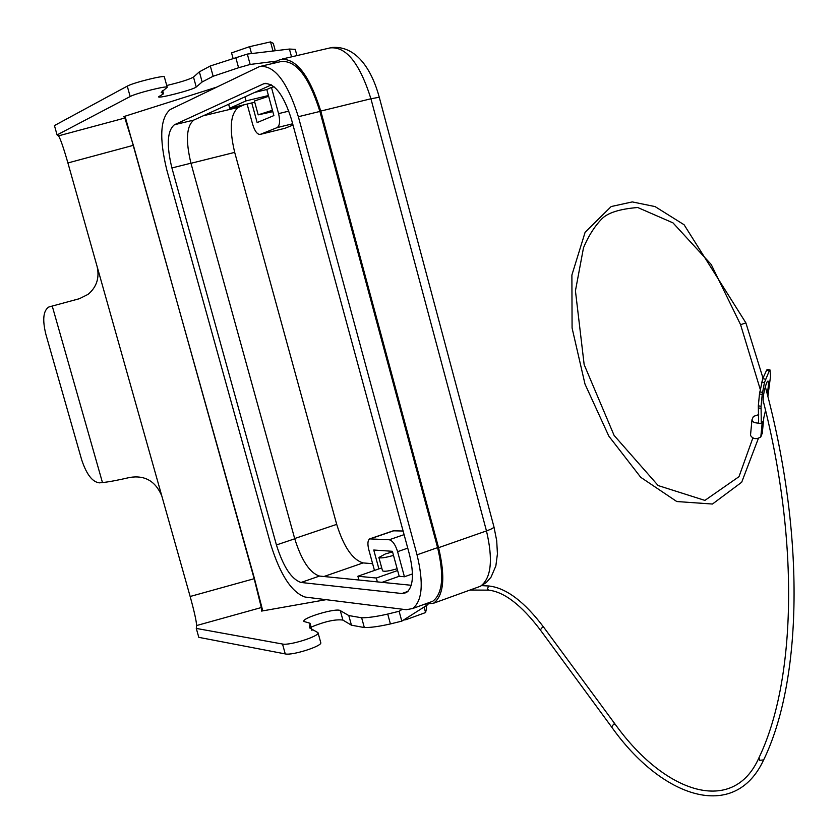 <?xml version="1.0" encoding="UTF-8"?>
<svg xmlns="http://www.w3.org/2000/svg" width="838" height="838" viewBox="0 0 838 838"><rect width="100%" height="100%" fill="white"/><g stroke="black" fill="none" stroke-linecap="round" stroke-linejoin="round"><path stroke-width="1.26" d="M270.946 63.898L280.521 59.414C295.971 57.791 309.39 75.022 320.776 111.077L438.567 547.685C445.523 576.932 443.857 595.441 433.55 603.234L424.604 604.208M261.666 66.055L281.023 61.562C295.95 59.99 308.908 76.614 319.896 111.433L437.593 547.623C444.318 575.863 442.705 593.744 432.743 601.265L429.695 602.365M247.105 104.048L252.678 124.443C254.846 131.357 257.381 134.667 260.272 134.384L277.158 127.596C279.798 125.731 280.28 121.07 278.572 113.633L271.46 87.424L266.809 89.519L268.443 95.542L246.026 100.906L244.926 96.873L228.627 104.268L229.706 108.228L254.742 102.215M229.706 108.228L246.026 100.906M254.417 101L268.642 96.297M167.212 87.225L164.363 76.928C165.296 74.718 133.032 82.711 127.271 86.136L130.162 96.538C135.955 93.217 168.187 85.183 167.223 87.288L161.21 92.358L163.515 93.804L158.56 96.799C157.774 98.968 193.85 89.582 196.228 87.005L202.147 81.967L213.135 76.258L238.579 67.742L250.153 64.453L276.928 61.048M102.466 482.562L99.334 482.856C92.327 481.986 86.429 474.256 81.621 459.643L45.849 334.236C42.288 319.697 43.272 310.626 48.814 307.012L52.239 306.059L102.466 482.562C108.584 481.965 117.749 480.247 129.963 477.419C144.943 475.052 155.554 481.222 161.797 495.928L190.153 596.488L254.176 578.712L133.368 145.32L124.852 118.032L123.71 116.629L216.885 87.068M233.006 58.168L231.56 52.899L249.64 46.656L251.526 53.569M275.293 50.73L273.303 43.377L270.527 41.9L272.999 51.003M270.527 41.9L249.64 46.656M426.05 605.78L426.626 607.896L425.578 612.557L424.08 607.026M403.591 620.005L405.927 619.701L405.655 618.706M405.927 619.701L425.578 612.557M130.162 96.538L57.078 134.928L58.482 135.861C60.273 138.343 63.416 147.373 67.909 162.949L133.368 145.32M243.198 74.404L249.808 71.22M127.271 86.136L54.439 125.574L57.078 134.928M296.935 55.601L295.238 49.337L289.424 49.054L247.325 54.072L210.317 65.972L199.36 71.838L193.494 77.075C189.294 79.442 180.38 82.25 166.731 85.497M162.373 90.609L163.19 93.584M247.325 54.072L250.153 64.453M318.042 632.795L320.734 642.526C323.154 645.836 292.326 655.777 285.266 653.923L282.521 644.034L196.281 628.416L196.595 625.546L261.32 607.54L254.176 578.712M261.32 607.54L261.571 611.08L326.129 599.673M262.755 610.871L254.103 577.319L125.04 116.21M49.233 306.876L79.977 298.538M52.239 306.059L79.359 298.716L88.074 294.358C96.621 287.151 99.649 277.902 97.145 266.631L67.909 162.949M282.521 644.034C289.56 645.805 320.409 635.906 318.011 632.68L309.421 627.788L310.029 623.252L303.88 621.45C301.554 617.962 336.457 607.592 340.301 610.619L348.786 615.553L361.649 617.784C368.05 617.816 376.744 616.579 387.722 614.065L399.118 611.269L402.408 609.216M311.694 630.186L309.955 623.922M427.977 604.565L401.8 621.136L390.414 623.933C379.436 626.426 370.742 627.641 364.331 627.557L351.436 625.19L342.899 620.078C335.567 619.073 324.966 621.419 311.097 627.096M285.266 653.923L198.805 637.351L196.281 628.416M401.8 621.136L399.118 611.269M196.595 625.546C196.459 621.293 194.311 611.614 190.153 596.488M358.926 580.022L377.351 581.876L376.304 578.021L357.889 576.24L358.926 580.022L319.508 576.062L301.041 582.473L401.905 593.524L406.231 592.707C413.228 587.354 414.297 574.543 409.415 554.285L291.498 119.499C283.621 94.537 274.424 82.595 263.918 83.674L174.419 124.747C167.212 130.686 166.374 145.089 171.905 167.956L276.435 544.962C283.286 566.781 291.488 579.288 301.041 582.473M258.638 66.967L259.79 66.495C274.455 64.997 287.308 81.736 298.359 116.723L417.031 554.819C423.829 583.175 422.352 601.076 412.6 608.545L406.304 609.708L305.063 597.044C291.697 592.382 280.259 574.889 270.768 544.564L166.814 170.02C159.084 138.228 160.215 118.074 170.208 109.527L258.638 66.967M372.617 563.702L363.095 562.916C352.578 559.805 343.779 546.963 336.698 524.368L234.692 152.38L190.98 163.295M412.474 573.915L404.429 576.764L397.6 551.655L407.75 548.125M382.013 582.347L399.192 576.282L404.429 576.764M244.382 104.708L238.495 107.327C230.356 113.664 229.088 128.675 234.692 152.38M370.176 538.719L393.242 530.821L403.109 531.02M293.007 125.072L284.983 128.266L260.346 134.363M268.443 95.542L273.89 115.581L257.14 122.578L251.777 102.927M271.46 87.424L274.11 86.796M397.6 551.655C395.368 544.595 392.582 540.625 389.251 539.756L369.663 538.897C367.683 540.384 367.39 543.977 368.793 549.686L374.46 570.448M357.889 576.24L378.902 568.887L373.748 550.021L392.394 551.299L399.192 576.282M228.627 104.268L193.808 120.075C186.434 126.046 185.481 140.417 190.949 163.201L171.905 167.956M378.902 568.887L381.73 567.902M397.621 570.521L376.304 578.021M397.139 568.751C388.968 571.107 384.087 571.799 382.516 570.814L382.505 570.762M244.926 96.873L271.397 84.858M266.809 89.519L254.857 92.369M272.821 111.643L258.188 114.858L272.444 110.249M393.504 555.374C385.323 557.731 380.452 558.433 378.891 557.5L385.323 553.97L392.551 551.886M411.238 585.28L377.351 581.876M319.508 576.062C309.819 572.951 301.565 560.528 294.746 538.792L190.949 163.201M750.607 435.016L750.492 435.383C752.943 439.112 756.379 439.636 760.81 436.933L762.234 432.984M758.683 414.632L753.456 416.402L751.979 419.765C752.283 421.933 754.483 423.043 758.6 423.096M761.061 406.325L761.302 423.64L758.6 423.138L758.327 405.822L759.479 393.975L762.224 394.478L761.061 406.325L758.327 405.822M760.81 436.933L762.339 421.305L761.302 423.64M765.555 410.358L763.68 418.298L762.14 433.906M759.479 393.975L762.716 378.703L766.665 370.124L769.389 370.606L769.996 369.935L770.541 376.178L767.88 396.5M769.389 370.606L764.434 382.589L762.224 394.478M763.889 403.56L763.439 403.654C762.559 398.783 763.648 391.723 766.686 382.463L767.975 381.018C768.792 382.4 768.519 386.643 767.179 393.734M769.892 369.914L767.273 369.453L766.665 370.124M765.639 385.344L765.461 387.187M438.567 547.685L486.469 530.925L370.93 98.769L320.776 111.077M282.5 58.953L329.973 47.934C346.021 46.163 359.67 63.101 370.93 98.769L379.268 97.25C372.627 72.644 358.036 45.514 332.047 47.462M433.55 603.234L480.457 586.254L486.386 582.452L491.037 577.152L495.855 565.933L497.426 553.876L496.704 540.678L493.938 526.809C493.98 527.731 491.497 529.113 486.469 530.925C493.247 559.889 491.246 578.335 480.457 586.254L477.157 587.448M58.482 135.861L124.852 118.032M193.494 77.075L196.228 87.005M289.424 49.054L291.54 56.858M235.74 57.361L238.579 67.742M210.317 65.972L213.135 76.258M199.36 71.838L202.147 81.967M97.145 266.631L161.797 495.928M342.899 620.078L340.301 610.619M390.414 623.933L387.722 614.065M364.331 627.557L361.649 617.784M351.436 625.19L348.786 615.553M298.359 116.723L319.896 111.433M417.031 554.819L437.593 547.623M294.672 538.53L336.698 524.368M238.495 107.327L203.257 115.791M278.572 113.633L288.848 111.119M277.158 127.596L292.651 123.773M389.251 539.756L404.084 534.644M370.658 538.687L394.269 530.601M193.808 120.075L174.419 124.747M265.992 83.297L263.258 83.947M323.95 576.513L363.095 562.916M407.991 591.356L401.905 593.524M294.746 538.792L276.435 544.962M543.883 627.61L543.81 627.369C524.661 601.956 506.529 588.182 489.413 586.055L488.46 586.108L487.423 589.24L489.036 590.193M615.061 724.084L543.81 627.369L542.406 627.253L540.311 629.935M615.165 724.367L613.699 724.095L611.667 726.923M615.102 724.137C665.257 794.015 733.46 815.741 759.008 757.667L759.689 760.296L763.648 759.919M760.213 389.282L740.583 324.694L745.883 322.881L762.989 378.106M761.009 408.399L758.275 407.897M759.762 391.88L762.507 392.373M761.679 382.097L764.434 382.589M762.716 378.703L765.461 379.195M162.582 90.431L163.504 93.741M311.998 630.354L310.06 623.378M412.6 608.545L432.743 601.265M284.91 128.298L260.272 134.384M493.928 526.777L379.268 97.25M378.891 557.5L382.516 570.814M265.29 83.35L263.918 83.674M470.024 590.036L488.575 590.151C504.183 591.817 521.414 605.057 540.269 629.872L611.436 726.745C661.622 797.734 734.224 822.612 763.481 760.276C801.882 681.556 805.936 537.032 765.283 386.548M759.008 757.667C795.157 682.635 800.206 545.224 762.989 399.988M758.327 438.546L741.693 482.238L712.457 504.036L676.779 501.533L640.714 477.293L608.838 436.137L584.997 384.097L572.082 328.014L571.893 275.042L585.113 232.283L611.195 206.536L632.281 201.916L655.075 206.588L684.091 224.752L745.883 322.881M762.245 433.571L763.774 418.089M750.492 435.383L751.958 419.985M740.583 324.694L711.211 264.494L672.998 222.877L637.728 207.51C619.397 209.008 607.309 212.915 601.464 219.252C594.289 226.794 588.297 236.295 583.499 247.755L575.434 290.828L584.159 364.635L614.118 435.446L658.165 485.569L704.894 500.401L738.99 476.675L752.817 438.096M258.188 114.858L254.406 100.979M481.735 585.636L488.952 586.003"/></g></svg>
